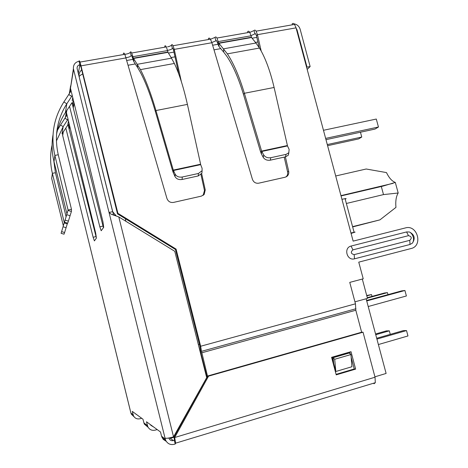 <?xml version="1.0" encoding="UTF-8"?>
<svg xmlns="http://www.w3.org/2000/svg" width="468" height="468" viewBox="0 0 468 468"><rect width="100%" height="100%" fill="white"/><g stroke="black" fill="none" stroke-linecap="round" stroke-linejoin="round"><path stroke-width="0.7" d="M294.033 23.839C297.11 24.4 299.146 26.208 300.146 29.25L310.138 66.55L307.172 69.404M310.138 66.55L307.014 67.14L297.022 29.8L296.677 30.192M307.014 67.14L306.663 67.486M296.156 28.25L297.022 29.8M157.172 429.565L155.306 430.115C151.995 430.847 149.508 429.735 147.847 426.775L146.478 421.762L160.512 431.999L161.565 436.252L165.268 439.054L165.034 438.124C166.216 438.551 169.053 438.13 173.54 436.86L206.704 377.647L174.775 251.304L118.808 216.93L111.185 214.209L109.038 212.466L73.406 68.702C73.224 64.736 75.096 62.244 79.022 61.22C79.18 60.495 79.525 60.776 80.057 62.068L126.413 54.054C128.542 53.615 129.841 53.007 130.309 52.235C130.607 51.492 131.069 51.749 131.689 53.007L133.362 58.172L167.971 52.036L166.345 46.923C165.66 45.694 165.128 45.454 164.742 46.203L164.988 47.163M167.562 46.835C169.644 46.402 170.972 45.794 171.54 45.016L172.405 48.385C171.832 49.158 170.51 49.76 168.421 50.199L167.579 50.31M208.786 39.476L209.535 39.341M210.483 39.283L215.005 37.399C215.52 36.633 216.163 36.849 216.93 38.043L218.737 43.038L251.515 37.229L249.754 32.286C248.935 31.11 248.227 30.911 247.625 31.684L247.87 32.614M248.058 32.584L248.59 32.491M249.824 32.391L254.071 30.555L254.937 33.836L251.129 35.58M123.441 53.873L123.336 53.457C123.663 52.714 124.16 52.966 124.816 54.218L166.947 198.485C168.141 201.509 170.329 202.825 173.505 202.416L201.386 196.127L204.2 194.395L205.241 189.909L201.655 173.663M130.309 52.235L131.18 55.657C130.707 56.423 129.402 57.026 127.273 57.465L126.067 57.605M208.64 39.499L208.395 38.557C208.95 37.791 209.623 38.002 210.424 39.189L173.043 45.747L174.248 49.38L181.373 81.695M215.005 37.399L215.871 40.722L216.819 41.032L217.521 42.828L218.31 41.593L251.187 35.779M217.521 42.828L217.948 44.267L218.737 43.038L218.93 43.313L251.55 37.528L218.93 43.313M251.515 37.229L251.55 37.528M131.584 55.587L131.18 55.657L131.859 56.031L132.485 57.886L132.93 56.687L167.643 50.55M132.485 57.886L132.918 59.372L133.362 58.172L133.55 58.453L167.989 52.346L133.55 58.453M167.971 52.036L167.989 52.346M274.108 87.475L244.378 93.278L261.606 151.088L287.411 145.53L274.108 87.475C270.159 70.767 265.274 57.622 259.459 48.046L255.943 43.009L223.616 48.812L223.657 52.071L226.898 56.376C233.023 65.532 238.54 78.185 243.442 94.337L244.378 93.278C239.347 76.594 233.678 63.455 227.372 53.861L218.971 43.343L219.024 46.578L217.948 44.267M255.943 43.009L251.568 37.563M187.411 104.399L155.943 110.542L173.289 170.1L200.608 164.221L187.411 104.399C183.514 87.177 179.162 73.534 174.359 63.472L171.499 58.161L137.34 64.291L137.633 67.591L140.301 72.142C145.443 81.771 150.468 94.905 155.376 111.554L155.943 110.542C150.901 93.343 145.735 79.706 140.441 69.621L133.579 58.488L133.883 61.77L132.918 59.372L126.892 60.454M171.499 58.161L168 52.381M223.657 52.071L219.024 46.578M137.633 67.591L133.883 61.77M287.411 145.53L287.481 145.94L261.823 151.468L261.606 151.088L260.588 151.901L243.442 94.337M200.608 164.221L200.667 164.642L173.499 170.498L173.289 170.1L172.645 170.855L155.376 111.554M287.481 145.94L289.136 149.397L288.803 152.773L286.047 154.376L270.773 157.704C267.602 158.143 265.233 157.213 263.677 154.914L261.823 151.468L261.401 153.937L260.588 151.901M200.667 164.642L202.077 168.264L202.094 170.709L198.426 173.488L182.257 177.015C178.916 177.483 176.535 176.512 175.12 174.108L173.499 170.498L173.4 172.967L172.645 170.855M263.677 154.914L263.25 157.383L261.401 153.937M263.25 157.383C264.8 159.676 267.158 160.6 270.323 160.167L285.538 156.833L288.288 155.23L288.891 152.656M175.12 174.108L175.014 176.576L173.4 172.967M175.014 176.576C176.424 178.975 178.794 179.94 182.122 179.472L198.239 175.945L201.889 173.172L202.047 171.317M70.504 91.535L70.025 89.435L70.604 85.872M71.674 96.373L68.749 94.53L63.876 101.954L66.813 103.797L71.674 96.373L68.761 94.466L70.434 91.927M71.686 96.309L72.236 95.472M72.704 97.397L72.207 100.854M71.668 103.153L70.036 105.587M70.06 105.598L65.409 112.583C61.056 119.2 58.102 126.413 56.558 134.228M53.024 134.86C51.498 143.705 51.825 152.632 54.013 161.641L66.936 213.835L68.082 210.044L54.879 155.429C50.556 136.071 53.557 118.246 63.876 101.954M65.409 112.583L66.813 103.797C57.002 119.305 54.153 136.287 58.26 154.744L54.879 155.429L54.013 161.641M64.485 222.201L68.082 210.044L71.464 209.301L58.26 154.744M68.071 210.471L71.399 211.477L71.464 209.301M64.479 222.201L67.743 223.177L71.399 211.477M66.514 110.91L66.45 112.7L95.706 233.239L96.402 238.095L94.396 240.903L93.138 237.258L65.818 128.045M93.138 237.258L96.039 236.586L96.431 238.025M96.039 236.586L67.995 124.64M73.406 68.702L70.469 88.206L102.966 221.879L103.697 227.325L101.193 230.742L99.819 226.804L103.018 226.073L71.943 102.644M99.819 226.804L69.539 106.341M103.018 226.073L103.457 227.682M66.503 115.532L66.07 113.63L66.24 111.326M66.228 127.425L67.702 125.202L68.463 120.99M66.444 115.888L64.917 118.246L67.562 119.902L63.168 126.641L60.518 124.991L64.917 118.246M68.018 119.164L67.567 119.849L64.929 118.193M56.412 140.997L63.168 126.641L62.022 133.819L66.24 127.436M63.355 225.945L51.679 178.413L52.381 173.353C50.129 163.812 50.029 154.376 52.083 145.039M57.5 130.162L60.518 124.991M66.111 216.871L55.435 172.715L53.779 160.676M55.435 172.715L52.381 173.353L64.28 222.587L61.092 233.333L64.046 234.187L61.097 233.316M63.338 225.67L64.28 222.587L65.128 222.394M67.415 223.078L67.269 223.868L64.262 222.973M61.612 231.631L64.607 232.514L67.269 223.868M64.607 232.514L64.046 234.187M63.297 131.871L62.689 135.585L62.864 132.538M165.034 438.124L109.038 212.466L112.648 211.659L77.08 68.386C77.015 66.433 77.951 65.204 79.888 64.701L79.022 61.22M216.473 40.617L211.834 42.524M112.648 211.659L115.883 215.485L111.185 214.209M62.689 135.585L130.724 412.361L131.297 414.133L134.105 416.83M141.687 418.263L140.043 418.743C137.124 419.375 134.93 418.392 133.474 415.795L132.274 411.395L142.945 419.182L144.273 424.043L148.14 427.325M292.401 24.798L292.155 23.88C292.869 23.102 293.664 23.277 294.553 24.418L296.051 27.852L341.944 199.309L345.074 198.66L354.083 232.268C355.259 232.011 355.417 232.029 354.557 232.309L351.07 233.427M255.534 33.731L254.937 33.836L255.867 34.141L256.505 35.919L257.441 34.673L261.179 51.006M254.071 30.555C254.645 29.794 255.323 29.999 256.101 31.169L257.441 34.673L296.051 27.852M285.386 156.868L288.674 171.224C289.072 173.353 288.481 175.079 286.902 176.395L285.094 177.237L258.705 183.193C255.692 183.567 253.603 182.286 252.427 179.338L211.887 42.728L210.424 39.189M172.809 48.315L172.405 48.385L173.072 48.754L173.634 50.597L174.248 49.38L211.887 42.728M171.54 45.016C171.896 44.273 172.399 44.518 173.043 45.753M80.057 62.068L117.913 213.332L176.085 249.093L175.441 249.479L199.9 346.197L200.877 352.971L207.026 377.307M345.618 198.959C346.455 198.584 346.273 198.485 345.074 198.66M373.967 383.772L375.318 382.684L375.032 377.214L363.033 332.204L361.635 332.221L355.815 310.237L201.597 352.843L355.815 310.237L355.469 303.814L349.76 282.391L363.221 278.805L358.757 262.144L411.085 248.531C423.294 245.864 417.415 224.365 405.469 227.91L353.135 241.125L350.965 233.011L354.083 232.268M351.018 233.222L351.433 233.087L350.988 233.117M285.983 176.939C287.44 175.623 287.978 173.95 287.592 171.914L284.211 157.125M259.167 47.572L256.505 35.919M203.094 195.396L204.487 190.54L200.959 174.552M178.852 74.277L173.634 50.597M78.291 73.371L79.888 64.701L80.982 67.012L117.521 213.876L117.913 213.332M175.441 249.479L117.521 213.876M347.139 353.632L347.051 353.311M348.368 353.276L348.28 352.954L332.169 357.628L335.819 371.493L351.93 366.736L350.918 354.551L334.708 359.266L335.819 371.493M406.569 231.947L409.441 231.993C414.519 234.673 415.508 238.382 412.402 243.12L409.986 244.483L354.498 258.833C346.87 261.009 343.348 247.8 351.082 246.045L406.569 231.947L408.494 235.656C411.664 236.51 412.086 238.066 409.769 240.324L354.171 254.627C350.889 253.767 350.468 252.182 352.895 249.865L408.494 235.656M176.085 249.093L200.655 346.244L201.503 351.333L355.961 308.74M207.821 377.477L201.503 351.333M161.565 436.252L163.192 439.347L166.251 441.33M165.268 439.054L165.766 440.464C167.679 443.869 170.533 445.144 174.324 444.284L175.225 444.015L174.301 440.312L173.4 440.581C171.551 441.008 170.141 440.4 169.17 438.762L168.884 437.995M153.703 427.032L150.825 425.313L150.608 424.774M135.913 414.051L138.639 416.04M136.024 414.361L136.358 414.373M363.033 332.204L208.558 376.143L207.769 375.968L174.032 437.065L174.465 440.265M175.225 444.015L175.64 443.167L174.681 437.516L208.558 376.143M336.223 374.856L331.601 357.318L351.012 351.69L355.627 369.106L336.223 374.856M174.032 437.065L174.681 437.516L375.032 377.214M333.643 363.232L333.134 357.698L334.708 359.266M350.918 354.551L349.298 353.007L333.134 357.698M336.088 374.347L354.247 368.965L351.146 357.254M350.263 353.925L349.766 352.053M207.769 375.968L361.635 332.221M355.627 369.106L354.247 368.965M335.702 175.986L366.181 169.006L386.486 172.587C389.072 177.951 392.008 181.233 395.308 182.438L382.783 186.165L341.043 195.94M169.164 437.943L171.651 437.966L174.073 437.235M374.921 376.816L386.112 373.446L366.14 298.771M171.651 437.966L171.516 437.416M362.308 279.051L367.485 298.403L354.943 301.831M198.362 344.629L199.426 344.337M352.65 226.921L379.928 219.872L352.574 226.647M395.308 182.438L398.192 193.003C396.133 196.379 395.39 201.17 395.951 207.388L379.928 219.872M346.367 203.481L383.503 194.594L398.192 193.003M383.503 194.594L381.291 186.434M367.409 298.104L387.445 292.629L387.984 294.629M387.445 292.629L384.45 292.997L367.292 297.683M368.217 306.522L406.399 295.975L404.914 290.488L401.62 290.891L366.602 300.485M366.725 300.953L404.914 290.488M375.757 334.725L389.317 330.841L386.369 330.888L375.558 333.982M390.265 334.368L389.317 330.841M366.813 295.87L371.528 294.583L366.707 295.489M372.013 296.396L371.528 294.583M376.927 339.095L406.511 330.572L403.276 330.619L376.705 338.27M378.384 344.547L407.967 335.96L406.511 330.572M325.64 138.405L378.46 127.009L375.038 129.069L325.98 139.669M378.46 127.009L376.29 119.047L323.47 130.291M327.29 144.559L361.752 137.048L360.448 132.222M361.752 137.048L358.652 138.908L327.594 145.688M286.047 154.376L285.538 156.833M270.773 157.704L270.323 160.167M198.426 173.488L198.239 175.945M182.257 177.015L182.122 179.472M69.673 93.085L70.153 90.131M66.772 214.701L70.106 215.701M65.11 220.13L68.427 221.124M66.819 110.454L66.45 112.7M65.754 116.941L66.193 114.268M63.092 226.793L66.099 227.682M73.552 69.457L70.469 88.206M69.048 123.406L68.468 126.541M73.359 100.076L72.487 104.797M173.54 436.86L118.808 216.93M88.949 242.383L130.753 412.39M81.204 65.824L126.149 57.88M350.965 233.011L341.944 199.309M287.592 171.914L288.674 171.224M204.487 190.54L205.241 189.909M200.655 346.244L355.469 303.814M351.082 246.045L352.895 249.865M354.171 254.627L354.498 258.833M409.986 244.483L409.769 240.324M130.923 413.08L133.093 414.718M143.851 422.856L147.414 425.552M173.4 440.581L169.902 438.048M113.601 215.192L79.168 76.904M74.137 103.288L73.26 107.88M69.75 126.307L69.17 129.343M82.725 74.038C80.59 74.979 79.414 75.88 79.197 76.74L78.928 75.951M125.898 221.282L125.231 218.614M257.886 41.98L255.464 42.412M220.761 48.631L214.005 49.842M175.009 56.833L171.112 57.529M135.287 63.952L128.273 65.204M165.058 47.151L164.958 46.765M227.372 53.861L259.459 48.046M140.441 69.621L174.359 63.472M288.803 152.773L288.288 155.23M202.094 170.709L201.889 173.172M216.93 38.043L249.754 32.286M131.689 53.007L166.345 46.923M69.346 93.577L70.025 89.435M66.07 113.63L65.462 117.386M63.028 132.292L62.583 135.012M294.553 24.418L256.101 31.169M286.164 176.851L286.902 176.395M203.451 195.004L204.2 194.395M409.441 231.993C412.53 233.462 415.093 239.329 412.402 243.12M165.766 440.464L162.051 437.621M133.474 415.795L131.297 414.133M147.847 426.775L144.273 424.043M175.64 443.167L375.318 382.684M340.961 195.636L393.015 183.345M68.983 128.589L69.562 125.523M73.055 107.049L73.926 102.422M81.684 69.843C79.87 71.475 78.975 73.4 78.993 75.611M168.421 53.077L173.961 52.094M212.63 45.226L217.953 44.285M252.094 38.218L256.833 37.376"/></g></svg>
